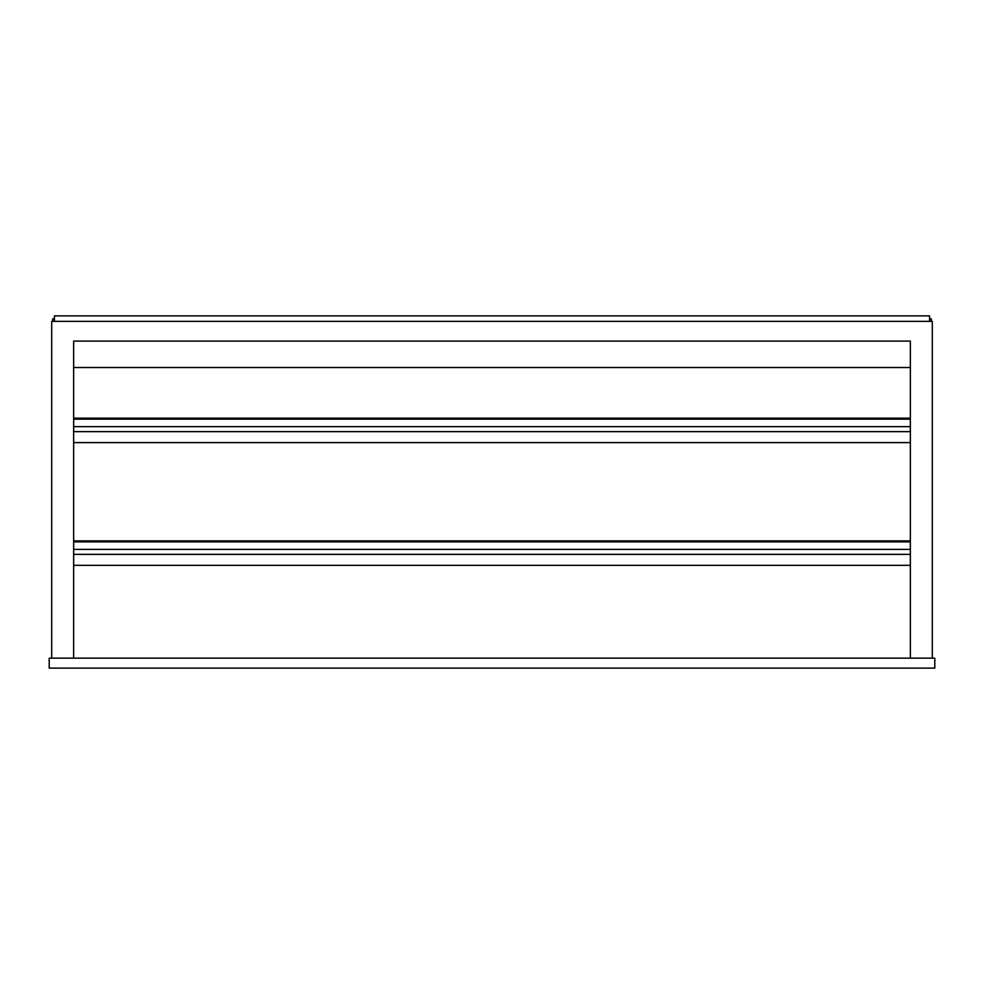 <?xml version="1.0" encoding="UTF-8"?>
<svg xmlns="http://www.w3.org/2000/svg" width="984" height="984" viewBox="0 0 984 984"><rect width="100%" height="100%" fill="white"/><g stroke="black" fill="none" stroke-linecap="round" stroke-linejoin="round"><path stroke-width="1.48" d="M49.2 658.148L49.2 668.124L934.8 668.124L934.8 658.148L49.2 658.148M73.652 658.148L73.652 341.079L910.348 341.079L910.348 658.148M51.697 658.148L51.697 321.362L932.303 321.362L932.303 658.148M910.348 565.345L73.652 565.345M910.348 442.603L73.652 442.603M910.348 549.38L73.652 549.38M910.348 554.361L73.652 554.361M910.348 431.632L73.652 431.632M910.348 426.638L73.652 426.638M52.693 321.362L52.693 318.877L54.44 318.877M931.307 321.362L931.307 318.877L929.56 318.877M929.56 321.362L929.56 315.876L54.44 315.876L54.44 321.362M73.652 367.512L910.348 367.512M910.348 541.889L73.652 541.889M910.348 419.159L73.652 419.159M910.348 540.893L73.652 540.893M910.348 418.163L73.652 418.163"/></g></svg>

